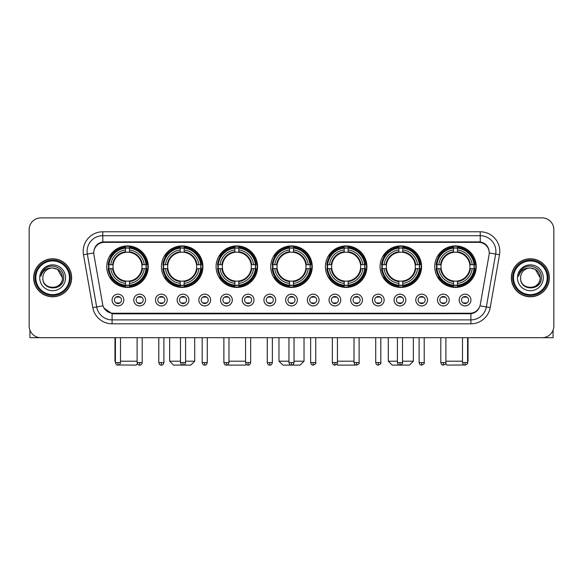 <?xml version="1.0" encoding="UTF-8"?>
<svg xmlns="http://www.w3.org/2000/svg" width="583" height="583" viewBox="0 0 583 583"><rect width="100%" height="100%" fill="white"/><g stroke="black" fill="none" stroke-linecap="round" stroke-linejoin="round"><path stroke-width="0.87" d="M325.409 266.671A20.755 20.755 0 0 0 346.164 287.426A20.755 20.755 0 0 0 366.918 266.671A20.755 20.755 0 0 0 346.164 245.924A20.755 20.755 0 0 0 325.409 266.671M161.418 266.671A20.755 20.755 0 0 0 182.173 287.426A20.755 20.755 0 0 0 202.928 266.671A20.755 20.755 0 0 0 182.173 245.924A20.755 20.755 0 0 0 161.418 266.671M216.082 266.671A20.755 20.755 0 0 0 236.836 287.426A20.755 20.755 0 0 0 257.591 266.671A20.755 20.755 0 0 0 236.836 245.924A20.755 20.755 0 0 0 216.082 266.671M270.745 266.671A20.755 20.755 0 0 0 291.5 287.426A20.755 20.755 0 0 0 312.255 266.671A20.755 20.755 0 0 0 291.5 245.924A20.755 20.755 0 0 0 270.745 266.671M380.072 266.671A20.755 20.755 0 0 0 400.827 287.426A20.755 20.755 0 0 0 421.582 266.671A20.755 20.755 0 0 0 400.827 245.924A20.755 20.755 0 0 0 380.072 266.671M434.736 266.671A20.755 20.755 0 0 0 455.491 287.426A20.755 20.755 0 0 0 476.238 266.671A20.755 20.755 0 0 0 455.491 245.924A20.755 20.755 0 0 0 434.736 266.671M106.762 266.671A20.755 20.755 0 0 0 127.509 287.426A20.755 20.755 0 0 0 148.264 266.671A20.755 20.755 0 0 0 127.509 245.924A20.755 20.755 0 0 0 106.762 266.671M145.524 300.034A5.874 5.874 0 0 1 139.65 305.907A5.874 5.874 0 0 1 133.777 300.034A5.874 5.874 0 0 1 139.65 294.16A5.874 5.874 0 0 1 145.524 300.034M136.123 300.034A3.527 3.527 0 0 0 139.65 303.561A3.527 3.527 0 0 0 143.178 300.034A3.527 3.527 0 0 0 139.65 296.514A3.527 3.527 0 0 0 136.123 300.034M167.219 300.034A5.874 5.874 0 0 1 161.345 305.907A5.874 5.874 0 0 1 155.472 300.034A5.874 5.874 0 0 1 161.345 294.16A5.874 5.874 0 0 1 167.219 300.034M157.818 300.034A3.527 3.527 0 0 0 161.345 303.561A3.527 3.527 0 0 0 164.865 300.034A3.527 3.527 0 0 0 161.345 296.514A3.527 3.527 0 0 0 157.818 300.034M188.907 300.034A5.874 5.874 0 0 1 183.033 305.907A5.874 5.874 0 0 1 177.159 300.034A5.874 5.874 0 0 1 183.033 294.16A5.874 5.874 0 0 1 188.907 300.034M179.513 300.034A3.527 3.527 0 0 0 183.033 303.561A3.527 3.527 0 0 0 186.56 300.034A3.527 3.527 0 0 0 183.033 296.514A3.527 3.527 0 0 0 179.513 300.034M210.601 300.034A5.874 5.874 0 0 1 204.728 305.907A5.874 5.874 0 0 1 198.854 300.034A5.874 5.874 0 0 1 204.728 294.16A5.874 5.874 0 0 1 210.601 300.034M201.208 300.034A3.527 3.527 0 0 0 204.728 303.561A3.527 3.527 0 0 0 208.255 300.034A3.527 3.527 0 0 0 204.728 296.514A3.527 3.527 0 0 0 201.208 300.034M232.296 300.034A5.874 5.874 0 0 1 226.423 305.907A5.874 5.874 0 0 1 220.549 300.034A5.874 5.874 0 0 1 226.423 294.16A5.874 5.874 0 0 1 232.296 300.034M222.895 300.034A3.527 3.527 0 0 0 226.423 303.561A3.527 3.527 0 0 0 229.942 300.034A3.527 3.527 0 0 0 226.423 296.514A3.527 3.527 0 0 0 222.895 300.034M253.991 300.034A5.874 5.874 0 0 1 248.118 305.907A5.874 5.874 0 0 1 242.244 300.034A5.874 5.874 0 0 1 248.118 294.16A5.874 5.874 0 0 1 253.991 300.034M244.59 300.034A3.527 3.527 0 0 0 248.118 303.561A3.527 3.527 0 0 0 251.637 300.034A3.527 3.527 0 0 0 248.118 296.514A3.527 3.527 0 0 0 244.59 300.034M275.679 300.034A5.874 5.874 0 0 1 269.805 305.907A5.874 5.874 0 0 1 263.931 300.034A5.874 5.874 0 0 1 269.805 294.16A5.874 5.874 0 0 1 275.679 300.034M266.285 300.034A3.527 3.527 0 0 0 269.805 303.561A3.527 3.527 0 0 0 273.332 300.034A3.527 3.527 0 0 0 269.805 296.514A3.527 3.527 0 0 0 266.285 300.034M297.374 300.034A5.874 5.874 0 0 1 291.5 305.907A5.874 5.874 0 0 1 285.626 300.034A5.874 5.874 0 0 1 291.5 294.16A5.874 5.874 0 0 1 297.374 300.034M287.973 300.034A3.527 3.527 0 0 0 291.5 303.561A3.527 3.527 0 0 0 295.027 300.034A3.527 3.527 0 0 0 291.5 296.514A3.527 3.527 0 0 0 287.973 300.034M319.069 300.034A5.874 5.874 0 0 1 313.195 305.907A5.874 5.874 0 0 1 307.321 300.034A5.874 5.874 0 0 1 313.195 294.16A5.874 5.874 0 0 1 319.069 300.034M309.668 300.034A3.527 3.527 0 0 0 313.195 303.561A3.527 3.527 0 0 0 316.715 300.034A3.527 3.527 0 0 0 313.195 296.514A3.527 3.527 0 0 0 309.668 300.034M340.756 300.034A5.874 5.874 0 0 1 334.882 305.907A5.874 5.874 0 0 1 329.009 300.034A5.874 5.874 0 0 1 334.882 294.16A5.874 5.874 0 0 1 340.756 300.034M331.363 300.034A3.527 3.527 0 0 0 334.882 303.561A3.527 3.527 0 0 0 338.41 300.034A3.527 3.527 0 0 0 334.882 296.514A3.527 3.527 0 0 0 331.363 300.034M362.451 300.034A5.874 5.874 0 0 1 356.577 305.907A5.874 5.874 0 0 1 350.704 300.034A5.874 5.874 0 0 1 356.577 294.16A5.874 5.874 0 0 1 362.451 300.034M353.058 300.034A3.527 3.527 0 0 0 356.577 303.561A3.527 3.527 0 0 0 360.105 300.034A3.527 3.527 0 0 0 356.577 296.514A3.527 3.527 0 0 0 353.058 300.034M384.146 300.034A5.874 5.874 0 0 1 378.272 305.907A5.874 5.874 0 0 1 372.399 300.034A5.874 5.874 0 0 1 378.272 294.16A5.874 5.874 0 0 1 384.146 300.034M374.745 300.034A3.527 3.527 0 0 0 378.272 303.561A3.527 3.527 0 0 0 381.792 300.034A3.527 3.527 0 0 0 378.272 296.514A3.527 3.527 0 0 0 374.745 300.034M405.841 300.034A5.874 5.874 0 0 1 399.967 305.907A5.874 5.874 0 0 1 394.093 300.034A5.874 5.874 0 0 1 399.967 294.16A5.874 5.874 0 0 1 405.841 300.034M396.44 300.034A3.527 3.527 0 0 0 399.967 303.561A3.527 3.527 0 0 0 403.487 300.034A3.527 3.527 0 0 0 399.967 296.514A3.527 3.527 0 0 0 396.44 300.034M427.528 300.034A5.874 5.874 0 0 1 421.655 305.907A5.874 5.874 0 0 1 415.781 300.034A5.874 5.874 0 0 1 421.655 294.16A5.874 5.874 0 0 1 427.528 300.034M418.135 300.034A3.527 3.527 0 0 0 421.655 303.561A3.527 3.527 0 0 0 425.182 300.034A3.527 3.527 0 0 0 421.655 296.514A3.527 3.527 0 0 0 418.135 300.034M449.223 300.034A5.874 5.874 0 0 1 443.35 305.907A5.874 5.874 0 0 1 437.476 300.034A5.874 5.874 0 0 1 443.35 294.16A5.874 5.874 0 0 1 449.223 300.034M439.822 300.034A3.527 3.527 0 0 0 443.35 303.561A3.527 3.527 0 0 0 446.877 300.034A3.527 3.527 0 0 0 443.35 296.514A3.527 3.527 0 0 0 439.822 300.034M470.918 300.034A5.874 5.874 0 0 1 465.045 305.907A5.874 5.874 0 0 1 459.171 300.034A5.874 5.874 0 0 1 465.045 294.16A5.874 5.874 0 0 1 470.918 300.034M461.517 300.034A3.527 3.527 0 0 0 465.045 303.561A3.527 3.527 0 0 0 468.564 300.034A3.527 3.527 0 0 0 465.045 296.514A3.527 3.527 0 0 0 461.517 300.034M123.829 300.034A5.874 5.874 0 0 1 117.955 305.907A5.874 5.874 0 0 1 112.082 300.034A5.874 5.874 0 0 1 117.955 294.16A5.874 5.874 0 0 1 123.829 300.034M114.436 300.034A3.527 3.527 0 0 0 117.955 303.561A3.527 3.527 0 0 0 121.483 300.034A3.527 3.527 0 0 0 117.955 296.514A3.527 3.527 0 0 0 114.436 300.034M93.921 254.764A10.574 10.574 0 0 1 104.328 242.36L478.672 242.36A10.574 10.574 0 0 1 489.079 254.764L480.312 304.494A10.574 10.574 0 0 1 469.898 313.231L113.102 313.231A10.574 10.574 0 0 1 102.688 304.494L93.921 254.764M108.62 268.632A18.991 18.991 0 0 1 108.62 264.718M436.601 268.632A18.991 18.991 0 0 1 436.601 264.718M381.938 268.632A18.991 18.991 0 0 1 381.938 264.718M272.611 268.632A18.991 18.991 0 0 1 272.611 264.718M217.947 268.632A18.991 18.991 0 0 1 217.947 264.718M163.284 268.632A18.991 18.991 0 0 1 163.284 264.718M327.274 268.632A18.991 18.991 0 0 1 327.274 264.718M33.654 277.792A18.991 18.991 0 0 0 52.645 296.783A18.991 18.991 0 0 0 71.636 277.792A18.991 18.991 0 0 0 52.645 258.801A18.991 18.991 0 0 0 33.654 277.792M511.364 277.792A18.991 18.991 0 0 0 530.355 296.783A18.991 18.991 0 0 0 549.346 277.792A18.991 18.991 0 0 0 530.355 258.801A18.991 18.991 0 0 0 511.364 277.792M93.805 251.368L93.776 252.949L93.805 251.368C94.621 246.157 97.609 243.002 102.761 241.887L480.239 241.887C485.384 242.994 488.372 246.15 489.195 251.368L489.224 252.949M102.761 231.786L480.239 231.786A19.582 19.582 0 0 1 499.514 254.764L490.194 307.627A19.582 19.582 0 0 1 470.911 323.805L112.089 323.805A19.582 19.582 0 0 1 92.806 307.627L83.486 254.764A19.582 19.582 0 0 1 102.761 231.786L102.761 235.7L480.239 235.7A15.661 15.661 0 0 1 495.659 254.086L486.339 306.942A15.661 15.661 0 0 1 470.911 319.892L112.089 319.892A15.661 15.661 0 0 1 96.661 306.942L87.341 254.086A15.661 15.661 0 0 1 102.761 235.7L102.848 241.872M96.625 245.1L99.438 242.973M99.533 242.922L102.265 241.974M470.911 323.805L470.911 313.749C475.568 312.976 478.577 310.331 479.947 305.82C478.585 310.331 475.575 312.969 470.911 313.749L113.306 313.822L112.089 313.749L103.84 307.948M488.182 247.739L489.195 251.368M553.85 229.629A11.747 11.747 0 0 0 542.103 217.889L40.897 217.889A11.747 11.747 0 0 0 29.15 229.629L29.15 325.955A11.747 11.747 0 0 0 40.897 337.703L542.103 337.703A11.747 11.747 0 0 0 553.85 325.955L553.85 229.629L553.85 325.955M479.991 305.827L486.339 306.942L495.659 254.086L499.514 254.764M29.15 229.629L29.15 325.955M542.103 217.889L40.897 217.889M40.897 337.703L542.103 337.703M29.93 330.175L29.93 337.703L75.353 337.703M69.479 277.792A16.834 16.834 0 0 0 52.645 260.958A16.834 16.834 0 0 0 35.803 277.792A16.834 16.834 0 0 0 52.645 294.634A16.834 16.834 0 0 0 69.479 277.792M70.266 277.792A17.621 17.621 0 0 0 52.645 260.171A17.621 17.621 0 0 0 35.024 277.792A17.621 17.621 0 0 0 52.645 295.413A17.621 17.621 0 0 0 70.266 277.792M71.439 277.792A18.794 18.794 0 0 0 52.645 258.998A18.794 18.794 0 0 0 33.85 277.792A18.794 18.794 0 0 0 52.645 296.594A18.794 18.794 0 0 0 71.439 277.792M62.432 277.792C61.849 271.846 58.592 268.588 52.645 268.005L57.542 269.317L62.432 277.792L57.542 269.317L52.645 268.005L57.542 269.317L62.432 277.792L57.542 269.317L52.645 268.005L57.542 269.317L62.432 277.792C63.03 290.421 42.253 290.421 42.858 277.792C41.983 291.383 64.13 291.077 63.671 277.792C64.4 268.471 52.178 262.547 45.139 268.552C42.683 270.599 41.247 273.208 40.825 276.371C42.668 270.541 46.611 267.75 52.645 268.005L57.542 269.317L62.432 277.792C63.03 290.421 42.253 290.421 42.858 277.792C42.253 290.421 63.03 290.421 62.432 277.792C63.03 290.421 42.253 290.421 42.858 277.792C42.253 290.421 63.03 290.421 62.432 277.792C63.03 290.421 42.253 290.421 42.858 277.792C42.253 290.421 63.03 290.421 62.432 277.792C63.03 290.421 42.253 290.421 42.858 277.792C42.253 290.421 63.03 290.421 62.432 277.792C63.03 290.421 42.253 290.421 42.858 277.792C42.253 290.421 63.03 290.421 62.432 277.792C63.03 290.421 42.253 290.421 42.858 277.792C42.253 290.421 63.03 290.421 62.432 277.792C63.03 290.421 42.253 290.421 42.858 277.792A9.787 9.787 0 0 1 52.645 268.005L57.542 269.317L62.432 277.792C62.826 285.393 53.053 290.443 47.092 285.859M39.724 277.792A12.921 12.921 0 0 0 52.645 290.72A12.921 12.921 0 0 0 65.566 277.792A12.921 12.921 0 0 0 52.645 264.871A12.921 12.921 0 0 0 39.724 277.792M45.131 268.552L42.246 271.984M42.071 272.319L42.326 271.846L42.071 272.319M137.428 363.814L136.123 365.111L118.764 364.98M120.506 361.198L137.107 361.198M129.47 285.211L129.47 285.998A19.421 19.421 0 0 0 146.836 268.632L146.049 268.632A18.641 18.641 0 0 1 129.47 285.211L129.47 283.396A16.834 16.834 0 0 0 144.234 268.632L141.866 268.632A14.488 14.488 0 0 0 129.47 252.322L129.47 248.139A18.641 18.641 0 0 1 146.049 264.718L146.836 264.718A19.421 19.421 0 0 0 129.47 247.352L129.47 248.139M108.977 268.632L108.19 268.632A19.421 19.421 0 0 0 125.556 285.998L125.556 285.211A18.641 18.641 0 0 1 108.977 268.632L110.792 268.632A16.834 16.834 0 0 0 125.556 283.396L125.556 281.028A14.488 14.488 0 0 0 141.866 268.632L142.449 268.632A15.063 15.063 0 0 1 129.47 281.611L129.47 283.396M125.556 248.139L125.556 247.352A19.421 19.421 0 0 0 108.19 264.718L108.977 264.718A18.641 18.641 0 0 1 125.556 248.139L125.556 249.954A16.834 16.834 0 0 0 110.792 264.718L113.153 264.718A14.488 14.488 0 0 0 125.556 281.028L125.556 281.611A15.063 15.063 0 0 1 112.577 268.632L110.792 268.632M109.014 268.632A18.598 18.598 0 0 1 109.014 264.718M129.47 248.176A18.598 18.598 0 0 0 125.556 248.176M146.005 264.718A18.598 18.598 0 0 1 146.005 268.632M146.049 264.718L144.234 264.718A16.834 16.834 0 0 0 129.47 249.954M144.234 268.632L146.049 268.632M125.556 283.396L125.556 285.211M141.866 264.718L144.234 264.718M141.866 268.632A14.488 14.488 0 0 1 129.47 281.028L129.47 281.611M125.556 281.028A14.488 14.488 0 0 1 113.153 268.632L112.577 268.632M129.47 285.167A18.598 18.598 0 0 1 125.556 285.167M110.792 264.718L108.977 264.718M125.556 252.293L125.556 249.954M129.47 252.322A14.488 14.488 0 0 0 113.153 264.718L112.577 264.718A15.063 15.063 0 0 1 125.556 251.739M129.47 252.293L129.47 251.739A15.063 15.063 0 0 1 142.449 264.718M114.982 337.703L114.982 361.198L115.412 361.198M111.222 256.105L110.107 256.105A20.361 20.361 0 0 1 147.871 266.671A20.361 20.361 0 0 1 110.107 277.246L111.222 277.246M185.583 361.198L194.707 361.198L190.787 365.111L173.559 365.111L169.646 361.198L180.49 361.198M184.133 285.211L184.133 285.998A19.421 19.421 0 0 0 201.499 268.632L200.712 268.632A18.641 18.641 0 0 1 184.133 285.211L184.133 283.396A16.834 16.834 0 0 0 198.898 268.632L196.529 268.632A14.488 14.488 0 0 0 184.133 252.322L184.133 248.139A18.641 18.641 0 0 1 200.712 264.718L201.499 264.718A19.421 19.421 0 0 0 184.133 247.352L184.133 248.139M163.641 268.632L162.854 268.632A19.421 19.421 0 0 0 180.22 285.998L180.22 285.211A18.641 18.641 0 0 1 163.641 268.632L165.448 268.632A16.834 16.834 0 0 0 180.22 283.396L180.22 281.028A14.488 14.488 0 0 0 196.529 268.632L197.105 268.632A15.063 15.063 0 0 1 184.133 281.611L184.133 283.396M180.22 248.139L180.22 247.352A19.421 19.421 0 0 0 162.854 264.718L163.641 264.718A18.641 18.641 0 0 1 180.22 248.139L180.22 249.954A16.834 16.834 0 0 0 165.448 264.718L167.817 264.718A14.488 14.488 0 0 0 180.22 281.028L180.22 281.611A15.063 15.063 0 0 1 167.241 268.632L165.448 268.632M163.677 268.632A18.598 18.598 0 0 1 163.677 264.718M184.133 248.176A18.598 18.598 0 0 0 180.22 248.176M200.669 264.718A18.598 18.598 0 0 1 200.669 268.632M200.712 264.718L198.898 264.718A16.834 16.834 0 0 0 184.133 249.954M198.898 268.632L200.712 268.632M180.22 283.396L180.22 285.211M196.529 264.718L198.898 264.718M196.529 268.632A14.488 14.488 0 0 1 184.133 281.028L184.133 281.611M180.22 281.028A14.488 14.488 0 0 1 167.817 268.632L167.241 268.632M184.133 285.167A18.598 18.598 0 0 1 180.22 285.167M165.448 264.718L163.641 264.718M180.22 252.293L180.22 249.954M184.133 252.322A14.488 14.488 0 0 0 167.817 264.718L167.241 264.718A15.063 15.063 0 0 1 180.22 251.739M184.133 252.293L184.133 251.739A15.063 15.063 0 0 1 197.105 264.718M165.885 256.105L164.77 256.105A20.361 20.361 0 0 1 202.534 266.671A20.361 20.361 0 0 1 164.77 277.246L165.885 277.246M246.259 364.309L245.45 365.111L228.223 365.111L227.807 364.703M228.966 361.198L245.567 361.198M238.797 285.211L238.797 285.998A19.421 19.421 0 0 0 256.163 268.632L255.376 268.632A18.641 18.641 0 0 1 238.797 285.211L238.797 283.396A16.834 16.834 0 0 0 253.561 268.632L251.193 268.632A14.488 14.488 0 0 0 238.797 252.322L238.797 248.139A18.641 18.641 0 0 1 255.376 264.718L256.163 264.718A19.421 19.421 0 0 0 238.797 247.352L238.797 248.139M218.304 268.632L217.517 268.632A19.421 19.421 0 0 0 234.876 285.998L234.876 285.211A18.641 18.641 0 0 1 218.304 268.632L220.112 268.632A16.834 16.834 0 0 0 234.876 283.396L234.876 281.028A14.488 14.488 0 0 0 251.193 268.632L251.769 268.632A15.063 15.063 0 0 1 238.797 281.611L238.797 283.396M234.876 248.139L234.876 247.352A19.421 19.421 0 0 0 217.517 264.718L218.304 264.718A18.641 18.641 0 0 1 234.876 248.139L234.876 249.954A16.834 16.834 0 0 0 220.112 264.718L222.48 264.718A14.488 14.488 0 0 0 234.876 281.028L234.876 281.611A15.063 15.063 0 0 1 221.904 268.632L220.112 268.632M218.341 268.632A18.598 18.598 0 0 1 218.341 264.718M238.797 248.176A18.598 18.598 0 0 0 234.876 248.176M255.332 264.718A18.598 18.598 0 0 1 255.332 268.632M255.376 264.718L253.561 264.718A16.834 16.834 0 0 0 238.797 249.954M253.561 268.632L255.376 268.632M234.876 283.396L234.876 285.211M251.193 264.718L253.561 264.718M251.193 268.632A14.488 14.488 0 0 1 238.797 281.028L238.797 281.611M234.876 281.028A14.488 14.488 0 0 1 222.48 268.632L221.904 268.632M238.797 285.167A18.598 18.598 0 0 1 234.876 285.167M220.112 264.718L218.304 264.718M234.876 252.293L234.876 249.954M238.797 252.322A14.488 14.488 0 0 0 222.48 264.718L221.904 264.718A15.063 15.063 0 0 1 234.876 251.739M238.797 252.293L238.797 251.739A15.063 15.063 0 0 1 251.769 264.718M220.542 256.105L219.434 256.105A20.361 20.361 0 0 1 257.198 266.671A20.361 20.361 0 0 1 219.434 277.246L220.542 277.246M294.043 361.198L304.027 361.198L300.114 365.111L282.886 365.111L278.973 361.198L288.957 361.198M293.46 285.211L293.46 285.998A19.421 19.421 0 0 0 310.819 268.632L310.032 268.632A18.641 18.641 0 0 1 293.46 285.211L293.46 283.396A16.834 16.834 0 0 0 308.225 268.632L305.856 268.632A14.488 14.488 0 0 0 293.46 252.322L293.46 248.139A18.641 18.641 0 0 1 310.032 264.718L310.819 264.718A19.421 19.421 0 0 0 293.46 247.352L293.46 248.139M272.968 268.632L272.181 268.632A19.421 19.421 0 0 0 289.54 285.998L289.54 285.211A18.641 18.641 0 0 1 272.968 268.632L274.775 268.632A16.834 16.834 0 0 0 289.54 283.396L289.54 281.028A14.488 14.488 0 0 0 305.856 268.632L306.432 268.632A15.063 15.063 0 0 1 293.46 281.611L293.46 283.396M289.54 248.139L289.54 247.352A19.421 19.421 0 0 0 272.181 264.718L272.968 264.718A18.641 18.641 0 0 1 289.54 248.139L289.54 249.954A16.834 16.834 0 0 0 274.775 264.718L277.144 264.718A14.488 14.488 0 0 0 289.54 281.028L289.54 281.611A15.063 15.063 0 0 1 276.568 268.632L274.775 268.632M273.004 268.632A18.598 18.598 0 0 1 273.004 264.718M293.46 248.176A18.598 18.598 0 0 0 289.54 248.176M309.996 264.718A18.598 18.598 0 0 1 309.996 268.632M310.032 264.718L308.225 264.718A16.834 16.834 0 0 0 293.46 249.954M308.225 268.632L310.032 268.632M289.54 283.396L289.54 285.211M305.856 264.718L308.225 264.718M305.856 268.632A14.488 14.488 0 0 1 293.46 281.028L293.46 281.611M289.54 281.028A14.488 14.488 0 0 1 277.144 268.632L276.568 268.632M293.46 285.167A18.598 18.598 0 0 1 289.54 285.167M274.775 264.718L272.968 264.718M289.54 252.293L289.54 249.954M293.46 252.322A14.488 14.488 0 0 0 277.144 264.718L276.568 264.718A15.063 15.063 0 0 1 289.54 251.739M293.46 252.293L293.46 251.739A15.063 15.063 0 0 1 306.432 264.718M275.205 256.105L274.097 256.105A20.361 20.361 0 0 1 311.861 266.671A20.361 20.361 0 0 1 274.097 277.246L275.205 277.246M355.193 364.703L354.777 365.111L337.55 365.111L336.741 364.309M337.433 361.198L354.034 361.198M348.124 285.211L348.124 285.998A19.421 19.421 0 0 0 365.483 268.632L364.696 268.632A18.641 18.641 0 0 1 348.124 285.211L348.124 283.396A16.834 16.834 0 0 0 362.888 268.632L360.52 268.632A14.488 14.488 0 0 0 348.124 252.322L348.124 248.139A18.641 18.641 0 0 1 364.696 264.718L365.483 264.718A19.421 19.421 0 0 0 348.124 247.352L348.124 248.139M327.624 268.632L326.837 268.632A19.421 19.421 0 0 0 344.203 285.998L344.203 285.211A18.641 18.641 0 0 1 327.624 268.632L329.439 268.632A16.834 16.834 0 0 0 344.203 283.396L344.203 281.028A14.488 14.488 0 0 0 360.52 268.632L361.096 268.632A15.063 15.063 0 0 1 348.124 281.611L348.124 283.396M344.203 248.139L344.203 247.352A19.421 19.421 0 0 0 326.837 264.718L327.624 264.718A18.641 18.641 0 0 1 344.203 248.139L344.203 249.954A16.834 16.834 0 0 0 329.439 264.718L331.807 264.718A14.488 14.488 0 0 0 344.203 281.028L344.203 281.611A15.063 15.063 0 0 1 331.231 268.632L329.439 268.632M327.668 268.632A18.598 18.598 0 0 1 327.668 264.718M348.124 248.176A18.598 18.598 0 0 0 344.203 248.176M364.659 264.718A18.598 18.598 0 0 1 364.659 268.632M364.696 264.718L362.888 264.718A16.834 16.834 0 0 0 348.124 249.954M362.888 268.632L364.696 268.632M344.203 283.396L344.203 285.211M360.52 264.718L362.888 264.718M360.52 268.632A14.488 14.488 0 0 1 348.124 281.028L348.124 281.611M344.203 281.028A14.488 14.488 0 0 1 331.807 268.632L331.231 268.632M348.124 285.167A18.598 18.598 0 0 1 344.203 285.167M329.439 264.718L327.624 264.718M344.203 252.293L344.203 249.954M348.124 252.322A14.488 14.488 0 0 0 331.807 264.718L331.231 264.718A15.063 15.063 0 0 1 344.203 251.739M348.124 252.293L348.124 251.739A15.063 15.063 0 0 1 361.096 264.718M329.869 256.105L328.761 256.105A20.361 20.361 0 0 1 366.525 266.671A20.361 20.361 0 0 1 328.761 277.246L329.869 277.246M402.51 361.198L413.354 361.198L409.441 365.111L392.213 365.111L388.293 361.198L397.417 361.198M402.78 285.211L402.78 285.998A19.421 19.421 0 0 0 420.146 268.632L419.359 268.632A18.641 18.641 0 0 1 402.78 285.211L402.78 283.396A16.834 16.834 0 0 0 417.552 268.632L415.183 268.632A14.488 14.488 0 0 0 402.78 252.322L402.78 248.139A18.641 18.641 0 0 1 419.359 264.718L420.146 264.718A19.421 19.421 0 0 0 402.78 247.352L402.78 248.139M382.288 268.632L381.501 268.632A19.421 19.421 0 0 0 398.867 285.998L398.867 285.211A18.641 18.641 0 0 1 382.288 268.632L384.102 268.632A16.834 16.834 0 0 0 398.867 283.396L398.867 281.028A14.488 14.488 0 0 0 415.183 268.632L415.759 268.632A15.063 15.063 0 0 1 402.78 281.611L402.78 283.396M398.867 248.139L398.867 247.352A19.421 19.421 0 0 0 381.501 264.718L382.288 264.718A18.641 18.641 0 0 1 398.867 248.139L398.867 249.954A16.834 16.834 0 0 0 384.102 264.718L386.471 264.718A14.488 14.488 0 0 0 398.867 281.028L398.867 281.611A15.063 15.063 0 0 1 385.895 268.632L384.102 268.632M382.331 268.632A18.598 18.598 0 0 1 382.331 264.718M402.78 248.176A18.598 18.598 0 0 0 398.867 248.176M419.323 264.718A18.598 18.598 0 0 1 419.323 268.632M419.359 264.718L417.552 264.718A16.834 16.834 0 0 0 402.78 249.954M417.552 268.632L419.359 268.632M398.867 283.396L398.867 285.211M415.183 264.718L417.552 264.718M415.183 268.632A14.488 14.488 0 0 1 402.78 281.028L402.78 281.611M398.867 281.028A14.488 14.488 0 0 1 386.471 268.632L385.895 268.632M402.78 285.167A18.598 18.598 0 0 1 398.867 285.167M384.102 264.718L382.288 264.718M398.867 252.293L398.867 249.954M402.78 252.322A14.488 14.488 0 0 0 386.471 264.718L385.895 264.718A15.063 15.063 0 0 1 398.867 251.739M402.78 252.293L402.78 251.739A15.063 15.063 0 0 1 415.759 264.718M384.532 256.105L383.425 256.105A20.361 20.361 0 0 1 421.188 266.671A20.361 20.361 0 0 1 383.425 277.246L384.532 277.246M464.236 364.98L446.877 365.111L445.572 363.814M445.893 361.198L462.494 361.198M467.588 361.198L468.018 361.198L467.588 361.628M457.444 285.211L457.444 285.998A19.421 19.421 0 0 0 474.81 268.632L474.023 268.632A18.641 18.641 0 0 1 457.444 285.211L457.444 283.396A16.834 16.834 0 0 0 472.208 268.632L469.847 268.632A14.488 14.488 0 0 0 457.444 252.322L457.444 248.139A18.641 18.641 0 0 1 474.023 264.718L474.81 264.718A19.421 19.421 0 0 0 457.444 247.352L457.444 248.139M436.951 268.632L436.164 268.632A19.421 19.421 0 0 0 453.53 285.998L453.53 285.211A18.641 18.641 0 0 1 436.951 268.632L438.766 268.632A16.834 16.834 0 0 0 453.53 283.396L453.53 281.028A14.488 14.488 0 0 0 469.847 268.632L470.423 268.632A15.063 15.063 0 0 1 457.444 281.611L457.444 283.396M453.53 248.139L453.53 247.352A19.421 19.421 0 0 0 436.164 264.718L436.951 264.718A18.641 18.641 0 0 1 453.53 248.139L453.53 249.954A16.834 16.834 0 0 0 438.766 264.718L441.134 264.718A14.488 14.488 0 0 0 453.53 281.028L453.53 281.611A15.063 15.063 0 0 1 440.551 268.632L438.766 268.632M436.995 268.632A18.598 18.598 0 0 1 436.995 264.718M457.444 248.176A18.598 18.598 0 0 0 453.53 248.176M473.986 264.718A18.598 18.598 0 0 1 473.986 268.632M474.023 264.718L472.208 264.718A16.834 16.834 0 0 0 457.444 249.954M472.208 268.632L474.023 268.632M453.53 283.396L453.53 285.211M469.847 264.718L472.208 264.718M469.847 268.632A14.488 14.488 0 0 1 457.444 281.028L457.444 281.611M453.53 281.028A14.488 14.488 0 0 1 441.134 268.632L440.551 268.632M457.444 285.167A18.598 18.598 0 0 1 453.53 285.167M438.766 264.718L436.951 264.718M453.53 252.293L453.53 249.954M457.444 252.322A14.488 14.488 0 0 0 441.134 264.718L440.551 264.718A15.063 15.063 0 0 1 453.53 251.739M457.444 252.293L457.444 251.739A15.063 15.063 0 0 1 470.423 264.718M439.196 256.105L438.088 256.105A20.361 20.361 0 0 1 475.852 266.671A20.361 20.361 0 0 1 438.088 277.246L439.196 277.246M116.782 303.357L116.782 302.803A3.002 3.002 0 0 0 119.129 302.803L119.129 303.357M119.129 296.711L119.129 297.272A3.002 3.002 0 0 0 116.782 297.272L116.782 296.711M553.07 330.175L553.07 337.703L507.647 337.703M547.197 277.792A16.834 16.834 0 0 0 530.355 260.958A16.834 16.834 0 0 0 513.521 277.792A16.834 16.834 0 0 0 530.355 294.634A16.834 16.834 0 0 0 547.197 277.792M547.976 277.792A17.621 17.621 0 0 0 530.355 260.171A17.621 17.621 0 0 0 512.734 277.792A17.621 17.621 0 0 0 530.355 295.413A17.621 17.621 0 0 0 547.976 277.792M549.15 277.792A18.794 18.794 0 0 0 530.355 258.998A18.794 18.794 0 0 0 511.561 277.792A18.794 18.794 0 0 0 530.355 296.594A18.794 18.794 0 0 0 549.15 277.792M520.568 277.792A9.787 9.787 0 0 1 530.355 268.005L535.252 269.317L540.142 277.792L535.252 269.317L530.355 268.005L535.252 269.317L540.142 277.792L535.252 269.317L530.355 268.005L535.252 269.317L540.142 277.792L535.252 269.317L530.355 268.005L535.252 269.317L540.142 277.792C540.747 290.421 519.97 290.421 520.568 277.792C519.693 291.383 541.84 291.077 541.381 277.792C542.11 268.471 529.889 262.547 522.849 268.552C520.393 270.599 518.957 273.208 518.535 276.371C520.379 270.541 524.321 267.75 530.355 268.005L535.252 269.317L540.142 277.792C540.747 290.421 519.97 290.421 520.568 277.792C519.97 290.421 540.747 290.421 540.142 277.792C540.747 290.421 519.97 290.421 520.568 277.792C519.97 290.421 540.747 290.421 540.142 277.792C540.747 290.421 519.97 290.421 520.568 277.792C519.97 290.421 540.747 290.421 540.142 277.792C540.747 290.421 519.97 290.421 520.568 277.792C519.97 290.421 540.747 290.421 540.142 277.792C540.747 290.421 519.97 290.421 520.568 277.792C519.97 290.421 540.747 290.421 540.142 277.792C540.536 285.393 530.763 290.443 524.802 285.859M530.355 268.005C536.302 268.588 539.567 271.846 540.142 277.792M517.434 277.792A12.921 12.921 0 0 0 530.355 290.72A12.921 12.921 0 0 0 543.276 277.792A12.921 12.921 0 0 0 530.355 264.871A12.921 12.921 0 0 0 517.434 277.792M522.849 268.552L519.963 271.984M519.781 272.319L520.043 271.846M138.477 303.357L138.477 302.803A3.002 3.002 0 0 0 140.824 302.803L140.824 303.357M140.824 296.711L140.824 297.272A3.002 3.002 0 0 0 138.477 297.272L138.477 296.711M160.172 303.357L160.172 302.803A3.002 3.002 0 0 0 162.519 302.803L162.519 303.357M162.519 296.711L162.519 297.272A3.002 3.002 0 0 0 160.172 297.272L160.172 296.711M181.86 303.357L181.86 302.803A3.002 3.002 0 0 0 184.213 302.803L184.213 303.357M184.213 296.711L184.213 297.272A3.002 3.002 0 0 0 181.86 297.272L181.86 296.711M203.554 303.357L203.554 302.803A3.002 3.002 0 0 0 205.901 302.803L205.901 303.357M205.901 296.711L205.901 297.272A3.002 3.002 0 0 0 203.554 297.272L203.554 296.711M225.249 303.357L225.249 302.803A3.002 3.002 0 0 0 227.596 302.803L227.596 303.357M227.596 296.711L227.596 297.272A3.002 3.002 0 0 0 225.249 297.272L225.249 296.711M246.937 303.357L246.937 302.803A3.002 3.002 0 0 0 249.291 302.803L249.291 303.357M249.291 296.711L249.291 297.272A3.002 3.002 0 0 0 246.937 297.272L246.937 296.711M268.632 303.357L268.632 302.803A3.002 3.002 0 0 0 270.978 302.803L270.978 303.357M270.978 296.711L270.978 297.272A3.002 3.002 0 0 0 268.632 297.272L268.632 296.711M290.327 303.357L290.327 302.803A3.002 3.002 0 0 0 292.673 302.803L292.673 303.357M292.673 296.711L292.673 297.272A3.002 3.002 0 0 0 290.327 297.272L290.327 296.711M312.022 303.357L312.022 302.803A3.002 3.002 0 0 0 314.368 302.803L314.368 303.357M314.368 296.711L314.368 297.272A3.002 3.002 0 0 0 312.022 297.272L312.022 296.711M333.709 303.357L333.709 302.803A3.002 3.002 0 0 0 336.063 302.803L336.063 303.357M336.063 296.711L336.063 297.272A3.002 3.002 0 0 0 333.709 297.272L333.709 296.711M355.404 303.357L355.404 302.803A3.002 3.002 0 0 0 357.751 302.803L357.751 303.357M357.751 296.711L357.751 297.272A3.002 3.002 0 0 0 355.404 297.272L355.404 296.711M377.099 303.357L377.099 302.803A3.002 3.002 0 0 0 379.446 302.803L379.446 303.357M379.446 296.711L379.446 297.272A3.002 3.002 0 0 0 377.099 297.272L377.099 296.711M398.787 303.357L398.787 302.803A3.002 3.002 0 0 0 401.14 302.803L401.14 303.357M401.14 296.711L401.14 297.272A3.002 3.002 0 0 0 398.787 297.272L398.787 296.711M420.481 303.357L420.481 302.803A3.002 3.002 0 0 0 422.828 302.803L422.828 303.357M422.828 296.711L422.828 297.272A3.002 3.002 0 0 0 420.481 297.272L420.481 296.711M442.176 303.357L442.176 302.803A3.002 3.002 0 0 0 444.523 302.803L444.523 303.357M444.523 296.711L444.523 297.272A3.002 3.002 0 0 0 442.176 297.272L442.176 296.711M463.871 303.357L463.871 302.803A3.002 3.002 0 0 0 466.218 302.803L466.218 303.357M466.218 296.711L466.218 297.272A3.002 3.002 0 0 0 463.871 297.272L463.871 296.711M480.239 231.786L480.239 241.887M83.486 254.764L87.341 254.086A15.661 15.661 0 0 1 87.1 251.368M87.341 254.086L93.761 252.949M112.089 323.805L112.089 313.749M92.806 307.627L103.009 305.827M489.239 252.949L495.659 254.086M486.339 306.942L490.194 307.627M125.556 285.349A18.773 18.773 0 0 0 129.47 285.349M146.187 268.632A18.773 18.773 0 0 0 146.187 264.718M129.47 248.001A18.773 18.773 0 0 0 125.556 248.001M180.22 285.349A18.773 18.773 0 0 0 184.133 285.349M200.844 268.632A18.773 18.773 0 0 0 200.844 264.718M184.133 248.001A18.773 18.773 0 0 0 180.22 248.001M234.876 285.349A18.773 18.773 0 0 0 238.797 285.349M255.507 268.632A18.773 18.773 0 0 0 255.507 264.718M238.797 248.001A18.773 18.773 0 0 0 234.876 248.001M289.54 285.349A18.773 18.773 0 0 0 293.46 285.349M310.171 268.632A18.773 18.773 0 0 0 310.171 264.718M293.46 248.001A18.773 18.773 0 0 0 289.54 248.001M344.203 285.349A18.773 18.773 0 0 0 348.124 285.349M364.834 268.632A18.773 18.773 0 0 0 364.834 264.718M348.124 248.001A18.773 18.773 0 0 0 344.203 248.001M398.867 285.349A18.773 18.773 0 0 0 402.78 285.349M419.498 268.632A18.773 18.773 0 0 0 419.498 264.718M402.78 248.001A18.773 18.773 0 0 0 398.867 248.001M453.53 285.349A18.773 18.773 0 0 0 457.444 285.349M474.161 268.632A18.773 18.773 0 0 0 474.161 264.718M457.444 248.001A18.773 18.773 0 0 0 453.53 248.001M117.955 362.568L115.412 362.568C115.857 364.382 116.702 365.235 117.955 365.111L117.955 362.568L120.506 362.568L120.506 337.703M139.65 362.568L137.107 362.568C137.552 364.382 138.397 365.235 139.65 365.111L139.65 362.568L142.194 362.568L142.194 337.703M161.345 362.568L158.795 362.568C159.239 364.382 160.092 365.235 161.345 365.111L161.345 362.568L163.889 362.568L163.889 337.703M183.033 362.568L180.49 362.568C180.934 364.382 181.787 365.235 183.033 365.111L183.033 362.568L185.583 362.568L185.583 337.703M204.728 362.568L202.184 362.568C202.629 364.382 203.474 365.235 204.728 365.111L204.728 362.568L207.271 362.568L207.271 337.703M226.423 362.568L223.879 362.568C224.324 364.382 225.169 365.235 226.423 365.111L226.423 362.568L228.966 362.568L228.966 337.703M248.118 362.568L245.567 362.568C246.011 364.382 246.864 365.235 248.118 365.111L248.118 362.568L250.661 362.568L250.661 337.703M269.805 362.568L267.262 362.568C267.706 364.382 268.552 365.235 269.805 365.111L269.805 362.568L272.356 362.568L272.356 337.703M291.5 362.568L288.957 362.568C289.401 364.382 290.247 365.235 291.5 365.111L291.5 362.568L294.043 362.568L294.043 337.703M313.195 362.568L310.644 362.568C311.089 364.382 311.941 365.235 313.195 365.111L313.195 362.568L315.738 362.568L315.738 337.703M334.882 362.568L332.339 362.568C332.784 364.382 333.636 365.235 334.882 365.111L334.882 362.568L337.433 362.568L337.433 337.703M356.577 362.568L354.034 362.568C354.479 364.382 355.324 365.235 356.577 365.111L356.577 362.568L359.121 362.568L359.121 337.703M378.272 362.568L375.729 362.568C376.173 364.382 377.019 365.235 378.272 365.111L378.272 362.568L380.816 362.568L380.816 337.703M399.967 362.568L397.417 362.568C397.861 364.382 398.714 365.235 399.967 365.111L399.967 362.568L402.51 362.568L402.51 337.703M421.655 362.568L419.111 362.568C419.556 364.382 420.401 365.235 421.655 365.111L421.655 362.568L424.205 362.568L424.205 337.703M443.35 362.568L440.806 362.568C441.251 364.382 442.096 365.235 443.35 365.111L443.35 362.568L445.893 362.568L445.893 337.703M465.045 362.568L462.494 362.568C462.938 364.382 463.791 365.235 465.045 365.111L465.045 362.568L467.588 362.568L467.588 337.703M115.412 361.628L114.982 361.198M194.707 337.703L194.707 361.198M169.646 337.703L169.646 361.198M304.027 337.703L304.027 361.198M278.973 337.703L278.973 361.198M413.354 337.703L413.354 361.198M388.293 337.703L388.293 361.198M468.018 337.703L468.018 361.198M115.412 362.568L115.412 337.703M120.506 362.568C120.062 364.382 119.209 365.235 117.955 365.111M137.107 362.568L137.107 337.703M142.194 362.568C141.749 364.382 140.904 365.235 139.65 365.111M158.795 362.568L158.795 337.703M163.889 362.568C163.444 364.382 162.599 365.235 161.345 365.111M180.49 362.568L180.49 337.703M185.583 362.568C185.139 364.382 184.286 365.235 183.033 365.111M202.184 362.568L202.184 337.703M207.271 362.568C206.827 364.382 205.981 365.235 204.728 365.111M223.879 362.568L223.879 337.703M228.966 362.568C228.521 364.382 227.676 365.235 226.423 365.111M245.567 362.568L245.567 337.703M250.661 362.568C250.216 364.382 249.364 365.235 248.118 365.111M267.262 362.568L267.262 337.703M272.356 362.568C271.911 364.382 271.059 365.235 269.805 365.111M288.957 362.568L288.957 337.703M294.043 362.568C293.599 364.382 292.753 365.235 291.5 365.111M310.644 362.568L310.644 337.703M315.738 362.568C316.256 363.384 315.403 364.229 313.195 365.111M332.339 362.568L332.339 337.703M337.433 362.568C337.951 363.384 337.098 364.229 334.882 365.111M354.034 362.568L354.034 337.703M359.121 362.568C359.638 363.384 358.793 364.229 356.577 365.111M375.729 362.568L375.729 337.703M380.816 362.568C381.333 363.384 380.488 364.229 378.272 365.111M397.417 362.568L397.417 337.703M402.51 362.568C403.028 363.384 402.175 364.229 399.967 365.111M419.111 362.568L419.111 337.703M424.205 362.568C424.715 363.384 423.87 364.229 421.655 365.111M440.806 362.568L440.806 337.703M445.893 362.568C446.41 363.384 445.565 364.229 443.35 365.111M462.494 362.568L462.494 337.703M467.588 362.568C468.105 363.384 467.253 364.229 465.045 365.111"/></g></svg>
